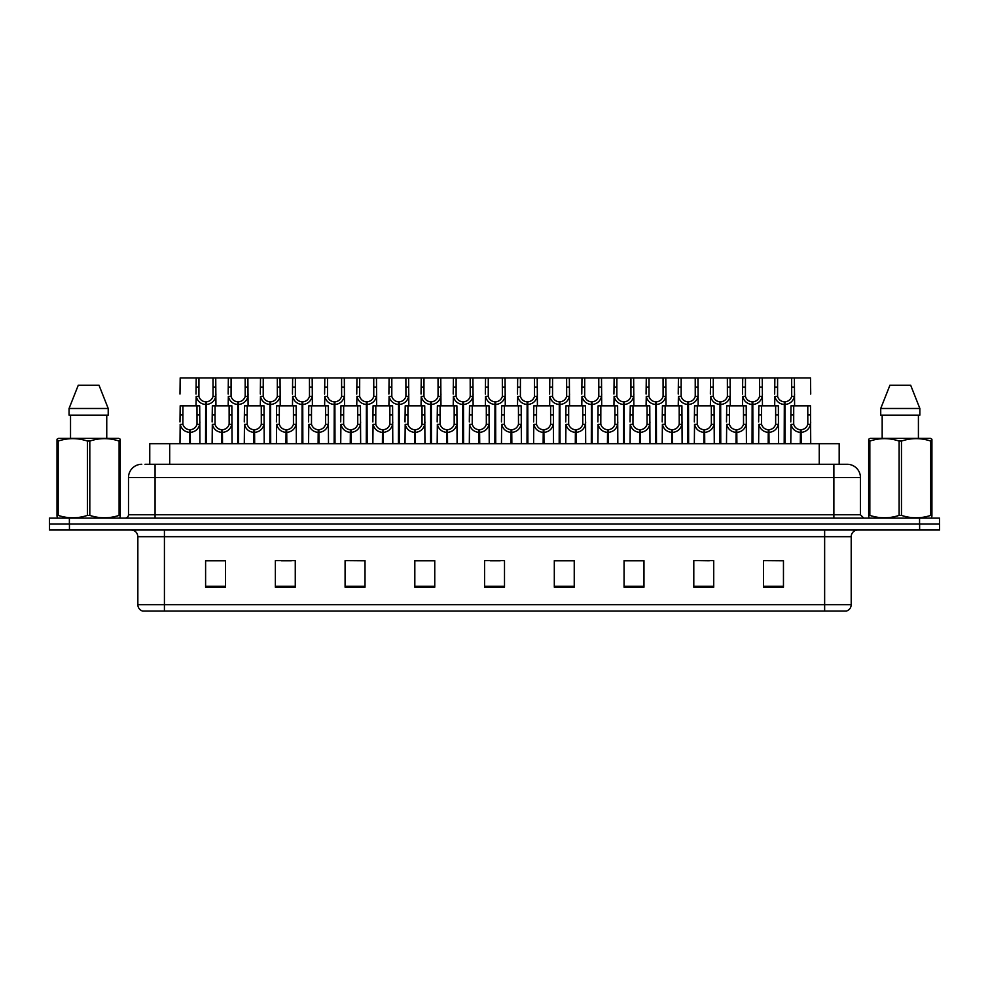 <?xml version="1.0" encoding="UTF-8"?>
<svg xmlns="http://www.w3.org/2000/svg" width="989" height="989" viewBox="0 0 989 989"><rect width="100%" height="100%" fill="white"/><g stroke="black" fill="none" stroke-linecap="round" stroke-linejoin="round"><path stroke-width="1.48" d="M149.759 464.274L149.759 443.69L839.179 443.69L839.179 464.274M851.208 604.687C851.022 607.876 849.427 610.003 846.423 611.066L824.641 611.066L824.641 604.687L851.208 604.687L851.208 536.681A6.639 6.639 0 0 1 857.859 530.03M824.641 611.066L142.639 611.066A6.639 6.639 0 0 1 137.854 604.687L137.854 536.681C137.459 532.638 135.246 530.425 131.216 530.03M919.622 530.03L939.55 530.03L939.55 524.059L49.45 524.059L49.45 518.075L69.378 518.075L69.378 524.059L919.622 524.059L919.622 530.03L49.512 530.03L49.512 524.059M783.461 587.219L783.461 560.652L763.533 560.652L763.533 587.219L783.461 587.219M713.724 587.219L713.724 560.652L693.796 560.652L693.796 587.219L713.724 587.219M643.975 587.219L643.975 560.652L624.059 560.652L624.059 587.219L643.975 587.219M574.238 587.219L574.238 560.652L554.31 560.652L554.31 587.219L574.238 587.219M225.529 587.219L225.529 560.652L205.601 560.652L205.601 587.219L225.529 587.219M295.266 587.219L295.266 560.652L275.35 560.652L275.35 587.219L295.266 587.219M365.015 587.219L365.015 560.652L345.087 560.652L345.087 587.219L365.015 587.219M434.752 587.219L434.752 560.652L414.824 560.652L414.824 587.219L434.752 587.219M504.501 587.219L504.501 560.652L484.573 560.652L484.573 587.219L504.501 587.219M939.55 530.03L939.55 524.059M635.037 560.788L628.88 560.652M699.322 560.652L709.286 560.788M779.653 560.652L773.583 560.652M763.619 560.652L783.461 560.788M426.024 560.788L419.966 560.652M361.727 560.788L355.669 560.652M345.705 560.652L365.015 560.788M281.408 560.788L291.372 560.788M217.11 560.652L210.954 560.652M570.74 560.652L564.583 560.652M554.619 560.788L574.238 560.788M490.321 560.788L500.286 560.788M434.752 560.788L414.824 560.788M225.529 560.788L205.601 560.788M643.975 560.788L624.059 560.788M145.309 464.274L843.926 464.274M145.012 464.274L155.063 464.274L155.063 477.563L128.496 477.563L128.496 514.762A3.326 3.326 0 0 1 125.17 518.075M141.773 464.274A13.29 13.29 0 0 0 128.496 477.563M847.165 464.274A13.29 13.29 0 0 1 860.442 477.563L833.875 477.563L833.875 464.274L846.955 464.274M860.442 477.563L860.442 514.762L863.768 518.075M939.488 518.075L939.488 524.059L939.488 518.075L69.378 518.075M205.539 443.69L205.663 401.843C202.251 401.497 200.001 399.692 198.913 396.441L198.95 377.934L215.738 377.934L215.936 405.824M205.539 404.501C200.594 403.945 197.479 401.25 196.193 396.441L196.007 405.824M196.007 394.055L196.218 377.934L198.95 377.934M206.293 443.69L206.293 401.843C209.705 401.497 211.955 399.692 213.031 396.441L213.006 377.934M206.293 401.843L206.417 443.69M205.663 401.843L205.663 443.69M215.936 394.055L215.763 396.441C214.477 401.25 211.362 403.945 206.417 404.501M196.218 377.934L180.183 377.934L179.986 394.055M189.517 443.69L189.628 429.745C186.216 429.387 183.979 427.582 182.891 424.33L182.928 405.824L199.704 405.824L199.914 443.69M189.517 432.391C184.56 431.834 181.444 429.152 180.171 424.33L179.986 443.69M179.986 421.957L180.183 405.824L182.928 405.824M190.271 443.69L190.271 429.745C193.683 429.387 195.921 427.582 197.009 424.33L196.972 405.824M190.271 429.745L190.383 443.69M189.628 429.745L189.628 443.69M199.914 421.957L199.729 424.33C198.455 429.152 195.34 431.834 190.383 432.391M119.854 518.075L120.275 515.393L119.1 515.393L119.1 441.057C109.371 437.843 99.617 437.843 89.814 441.057L87.465 441.057C77.748 437.843 67.981 437.843 58.178 441.057L57.003 441.057L57.003 439.227L58.549 438.374L57.003 439.227L57.003 516.233M89.814 441.057L89.814 515.393C99.53 518.607 109.297 518.607 119.1 515.393M89.814 515.393L87.465 515.393L87.465 441.057M58.178 441.057L58.178 515.393C67.895 518.607 77.661 518.607 87.465 515.393M58.178 515.393L57.003 515.393L57.424 518.075M120.275 448.338L120.275 439.227L118.729 438.374L120.275 439.227L120.275 441.057L119.1 441.057M118.729 438.374L58.549 438.374M99.011 385.24L108.209 408.482L99.011 385.24L78.267 385.24L69.069 408.482L69.069 415.133L108.209 415.133L108.209 408.482L69.069 408.482L78.267 385.24M70.528 415.133L70.528 438.374M106.75 438.374L106.75 415.133L106.75 438.374M120.275 441.057L120.275 516.233M931.514 518.075L931.922 515.393L930.748 515.393L930.748 441.057C921.031 437.843 911.277 437.843 901.474 441.057L899.125 441.057C889.395 437.843 879.641 437.843 869.838 441.057L868.663 441.057L868.663 439.227L870.196 438.374L868.663 439.227L868.663 516.233M901.474 441.057L901.474 515.393C911.19 518.607 920.957 518.607 930.748 515.393M901.474 515.393L899.125 515.393L899.125 441.057M869.838 441.057L869.838 515.393C879.555 518.607 889.321 518.607 899.125 515.393M869.838 515.393L868.663 515.393L869.084 518.075M931.922 448.338L931.922 439.227L930.389 438.374L931.922 439.227L931.922 441.057L930.748 441.057M930.389 438.374L870.196 438.374M910.671 385.24L919.857 408.482L910.671 385.24L889.927 385.24L880.729 408.482L880.729 415.133L919.857 415.133L919.857 408.482L880.729 408.482L889.927 385.24M882.176 415.133L882.176 438.374M918.41 438.374L918.41 415.133M931.922 441.057L931.922 516.233M237.694 443.69L237.805 401.843C234.393 401.497 232.143 399.692 231.067 396.441L231.092 377.934L247.88 377.934L248.091 405.824M237.694 404.501C232.736 403.945 229.621 401.25 228.335 396.441L228.162 405.824M228.162 394.055L228.36 377.934L231.092 377.934M238.448 443.69L238.448 401.843C241.848 401.497 244.098 399.692 245.185 396.441L245.148 377.934M238.448 401.843L238.559 443.69M237.805 401.843L237.805 443.69M248.091 394.055L247.905 396.441C246.632 401.25 243.504 403.945 238.559 404.501M269.836 443.69L269.948 401.843C266.548 401.497 264.298 399.692 263.21 396.441L263.247 377.934L280.035 377.934L280.233 405.824M269.836 404.501C264.891 403.945 261.764 401.25 260.49 396.441L260.305 405.824M260.305 394.055L260.515 377.934L263.247 377.934M270.59 443.69L270.59 401.843C274.002 401.497 276.252 399.692 277.328 396.441L277.303 377.934M270.59 401.843L270.702 443.69M269.948 401.843L269.948 443.69M280.233 394.055L280.048 396.441C278.774 401.25 275.659 403.945 270.702 404.501M301.979 443.69L302.102 401.843C298.69 401.497 296.44 399.692 295.365 396.441L295.39 377.934L312.178 377.934L312.388 405.824M301.979 404.501C297.034 403.945 293.918 401.25 292.633 396.441L292.46 405.824M292.46 394.055L292.657 377.934L295.39 377.934M302.733 443.69L302.733 401.843C306.145 401.497 308.395 399.692 309.483 396.441L309.446 377.934M302.733 401.843L302.857 443.69M302.102 401.843L302.102 443.69M312.388 394.055L312.203 396.441C310.917 401.25 307.802 403.945 302.857 404.501M334.134 443.69L334.245 401.843C330.833 401.497 328.595 399.692 327.507 396.441L327.544 377.934L344.32 377.934L344.531 405.824M334.134 404.501C329.176 403.945 326.061 401.25 324.788 396.441L324.602 405.824M324.602 394.055L324.812 377.934L327.544 377.934M334.888 443.69L334.888 401.843C338.3 401.497 340.537 399.692 341.625 396.441L341.588 377.934M334.888 401.843L334.999 443.69M334.245 401.843L334.245 443.69M344.531 394.055L344.345 396.441C343.072 401.25 339.956 403.945 334.999 404.501M215.738 377.934L228.36 377.934M247.88 377.934L260.515 377.934M280.035 377.934L292.657 377.934M312.178 377.934L324.812 377.934M221.66 443.69L221.783 429.745C218.371 429.387 216.121 427.582 215.033 424.33L215.07 405.824L231.859 405.824L232.056 443.69M221.66 432.391C216.715 431.834 213.599 429.152 212.314 424.33L212.128 443.69M212.128 421.957L212.338 405.824L215.07 405.824M222.414 443.69L222.414 429.745C225.826 429.387 228.076 427.582 229.151 424.33L229.127 405.824M222.414 429.745L222.525 443.69M221.783 429.745L221.783 443.69M232.056 421.957L231.883 424.33C230.598 429.152 227.482 431.834 222.525 432.391M253.814 443.69L253.926 429.745C250.514 429.387 248.264 427.582 247.188 424.33L247.213 405.824L264.001 405.824L264.211 443.69M253.814 432.391C248.857 431.834 245.742 429.152 244.456 424.33L244.283 443.69M244.283 421.957L244.481 405.824L247.213 405.824M254.569 443.69L254.569 429.745C257.968 429.387 260.218 427.582 261.306 424.33L261.269 405.824M254.569 429.745L254.68 443.69M253.926 429.745L253.926 443.69M264.211 421.957L264.026 424.33C262.74 429.152 259.625 431.834 254.68 432.391M285.957 443.69L286.068 429.745C282.669 429.387 280.419 427.582 279.331 424.33L279.368 405.824L296.156 405.824L296.354 443.69M285.957 432.391C281 431.834 277.884 429.152 276.611 424.33L276.425 443.69M276.425 421.957L276.636 405.824L279.368 405.824M286.711 443.69L286.711 429.745C290.123 429.387 292.361 427.582 293.449 424.33L293.424 405.824M286.711 429.745L286.822 443.69M286.068 429.745L286.068 443.69M296.354 421.957L296.168 424.33C294.895 429.152 291.78 431.834 286.822 432.391M318.099 443.69L318.223 429.745C314.811 429.387 312.561 427.582 311.486 424.33L311.51 405.824L328.299 405.824L328.496 443.69M318.099 432.391C313.154 431.834 310.039 429.152 308.753 424.33L308.58 443.69M308.58 421.957L308.778 405.824L311.51 405.824M318.854 443.69L318.854 429.745C322.266 429.387 324.516 427.582 325.591 424.33L325.566 405.824M318.854 429.745L318.977 443.69M318.223 429.745L318.223 443.69M328.496 421.957L328.323 424.33C327.038 429.152 323.922 431.834 318.977 432.391M350.254 443.69L350.366 429.745C346.954 429.387 344.716 427.582 343.628 424.33L343.665 405.824L360.441 405.824L360.651 443.69M350.254 432.391C345.297 431.834 342.182 429.152 340.908 424.33L340.723 443.69M340.723 421.957L340.921 405.824L343.665 405.824M351.008 443.69L351.008 429.745C354.421 429.387 356.658 427.582 357.746 424.33L357.709 405.824M351.008 429.745L351.12 443.69M350.366 429.745L350.366 443.69M360.651 421.957L360.466 424.33C359.192 429.152 356.077 431.834 351.12 432.391M382.397 443.69L382.52 429.745C379.108 429.387 376.858 427.582 375.771 424.33L375.808 405.824L392.596 405.824L392.794 443.69M382.397 432.391C377.452 431.834 374.337 429.152 373.051 424.33L372.865 443.69M372.865 421.957L373.076 405.824L375.808 405.824M383.151 443.69L383.151 429.745C386.563 429.387 388.813 427.582 389.889 424.33L389.864 405.824M383.151 429.745L383.275 443.69M382.52 429.745L382.52 443.69M392.794 421.957L392.621 424.33C391.335 429.152 388.22 431.834 383.275 432.391M414.552 443.69L414.663 429.745C411.251 429.387 409.001 427.582 407.925 424.33L407.95 405.824L424.738 405.824L424.949 443.69M414.552 432.391C409.594 431.834 406.479 429.152 405.193 424.33L405.02 443.69M405.02 421.957L405.218 405.824L407.95 405.824M415.306 443.69L415.306 429.745C418.706 429.387 420.955 427.582 422.043 424.33L422.006 405.824M415.306 429.745L415.417 443.69M414.663 429.745L414.663 443.69M424.949 421.957L424.763 424.33C423.477 429.152 420.362 431.834 415.417 432.391M446.694 443.69L446.805 429.745C443.406 429.387 441.156 427.582 440.068 424.33L440.105 405.824L456.893 405.824L457.091 443.69M446.694 432.391C441.737 431.834 438.622 429.152 437.348 424.33L437.163 443.69M437.163 421.957L437.373 405.824L440.105 405.824M447.448 443.69L447.448 429.745C450.86 429.387 453.098 427.582 454.186 424.33L454.161 405.824M447.448 429.745L447.56 443.69M446.805 429.745L446.805 443.69M457.091 421.957L456.906 424.33C455.632 429.152 452.517 431.834 447.56 432.391M478.837 443.69L478.96 429.745C475.548 429.387 473.298 427.582 472.223 424.33L472.248 405.824L489.036 405.824L489.234 443.69M478.837 432.391C473.892 431.834 470.776 429.152 469.491 424.33L469.318 443.69M469.318 421.957L469.515 405.824L472.248 405.824M479.591 443.69L479.591 429.745C483.003 429.387 485.253 427.582 486.328 424.33L486.304 405.824M479.591 429.745L479.714 443.69M478.96 429.745L478.96 443.69M489.234 421.957L489.061 424.33C487.775 429.152 484.659 431.834 479.714 432.391M510.992 443.69L511.103 429.745C507.691 429.387 505.453 427.582 504.365 424.33L504.402 405.824L521.178 405.824L521.388 443.69M510.992 432.391C506.034 431.834 502.919 429.152 501.646 424.33L501.46 443.69M501.46 421.957L501.67 405.824L504.402 405.824M511.746 443.69L511.746 429.745C515.158 429.387 517.395 427.582 518.483 424.33L518.446 405.824M511.746 429.745L511.857 443.69M511.103 429.745L511.103 443.69M521.388 421.957L521.203 424.33C519.93 429.152 516.814 431.834 511.857 432.391M543.134 443.69L543.258 429.745C539.846 429.387 537.596 427.582 536.508 424.33L536.545 405.824L553.333 405.824L553.531 443.69M543.134 432.391C538.189 431.834 535.074 429.152 533.788 424.33L533.603 443.69M533.603 421.957L533.813 405.824L536.545 405.824M543.888 443.69L543.888 429.745C547.3 429.387 549.55 427.582 550.626 424.33L550.601 405.824M543.888 429.745L544.012 443.69M543.258 429.745L543.258 443.69M553.531 421.957L553.358 424.33C552.072 429.152 548.957 431.834 544.012 432.391M575.289 443.69L575.4 429.745C571.988 429.387 569.738 427.582 568.663 424.33L568.687 405.824L585.476 405.824L585.686 443.69M575.289 432.391C570.332 431.834 567.216 429.152 565.931 424.33L565.757 443.69M565.757 421.957L565.955 405.824L568.687 405.824M576.043 443.69L576.043 429.745C579.443 429.387 581.693 427.582 582.781 424.33L582.744 405.824M576.043 429.745L576.154 443.69M575.4 429.745L575.4 443.69M585.686 421.957L585.5 424.33C584.215 429.152 581.099 431.834 576.154 432.391M607.431 443.69L607.543 429.745C604.143 429.387 601.893 427.582 600.805 424.33L600.842 405.824L617.631 405.824L617.828 443.69M607.431 432.391C602.486 431.834 599.359 429.152 598.085 424.33L597.9 443.69M597.9 421.957L598.11 405.824L600.842 405.824M608.186 443.69L608.186 429.745C611.598 429.387 613.848 427.582 614.923 424.33L614.898 405.824M608.186 429.745L608.297 443.69M607.543 429.745L607.543 443.69M617.828 421.957L617.643 424.33C616.37 429.152 613.254 431.834 608.297 432.391M639.574 443.69L639.698 429.745C636.286 429.387 634.036 427.582 632.96 424.33L632.985 405.824L649.773 405.824L649.971 443.69M639.574 432.391C634.629 431.834 631.514 429.152 630.228 424.33L630.055 443.69M630.055 421.957L630.253 405.824L632.985 405.824M640.328 443.69L640.328 429.745C643.74 429.387 645.99 427.582 647.066 424.33L647.041 405.824M640.328 429.745L640.452 443.69M639.698 429.745L639.698 443.69M649.971 421.957L649.798 424.33C648.512 429.152 645.397 431.834 640.452 432.391M671.729 443.69L671.84 429.745C668.428 429.387 666.19 427.582 665.103 424.33L665.14 405.824L681.916 405.824L682.126 443.69M671.729 432.391C666.771 431.834 663.656 429.152 662.383 424.33L662.197 443.69M662.197 421.957L662.407 405.824L665.14 405.824M672.483 443.69L672.483 429.745C675.895 429.387 678.133 427.582 679.22 424.33L679.183 405.824M672.483 429.745L672.594 443.69M671.84 429.745L671.84 443.69M682.126 421.957L681.94 424.33C680.667 429.152 677.552 431.834 672.594 432.391M703.871 443.69L703.995 429.745C700.583 429.387 698.333 427.582 697.245 424.33L697.282 405.824L714.07 405.824L714.268 443.69M703.871 432.391C698.926 431.834 695.811 429.152 694.525 424.33L694.34 443.69M694.34 421.957L694.55 405.824L697.282 405.824M704.625 443.69L704.625 429.745C708.037 429.387 710.287 427.582 711.363 424.33L711.338 405.824M704.625 429.745L704.749 443.69M703.995 429.745L703.995 443.69M714.268 421.957L714.095 424.33C712.809 429.152 709.694 431.834 704.749 432.391M736.026 443.69L736.137 429.745C732.725 429.387 730.475 427.582 729.4 424.33L729.425 405.824L746.213 405.824L746.423 443.69M736.026 432.391C731.069 431.834 727.953 429.152 726.668 424.33L726.495 443.69M726.495 421.957L726.692 405.824L729.425 405.824M736.78 443.69L736.78 429.745C740.18 429.387 742.43 427.582 743.518 424.33L743.481 405.824M736.78 429.745L736.892 443.69M736.137 429.745L736.137 443.69M746.423 421.957L746.238 424.33C744.964 429.152 741.837 431.834 736.892 432.391M768.169 443.69L768.28 429.745C764.88 429.387 762.63 427.582 761.542 424.33L761.579 405.824L778.368 405.824L778.566 443.69M768.169 432.391C763.224 431.834 760.096 429.152 758.823 424.33L758.637 443.69M758.637 421.957L758.847 405.824L761.579 405.824M768.923 443.69L768.923 429.745C772.335 429.387 774.585 427.582 775.66 424.33L775.636 405.824M768.923 429.745L769.034 443.69M768.28 429.745L768.28 443.69M778.566 421.957L778.38 424.33C777.107 429.152 773.991 431.834 769.034 432.391M800.311 443.69L800.435 429.745C797.023 429.387 794.773 427.582 793.697 424.33L793.722 405.824L810.51 405.824L810.72 443.69M800.311 432.391C795.366 431.834 792.251 429.152 790.965 424.33L790.792 443.69M790.792 421.957L790.99 405.824L793.722 405.824M801.065 443.69L801.065 429.745C804.477 429.387 806.727 427.582 807.815 424.33L807.778 405.824M801.065 429.745L801.189 443.69M800.435 429.745L800.435 443.69M810.72 421.957L810.535 424.33C809.249 429.152 806.134 431.834 801.189 432.391M366.276 443.69L366.4 401.843C362.988 401.497 360.738 399.692 359.65 396.441L359.687 377.934L376.475 377.934L376.673 405.824M366.276 404.501C361.331 403.945 358.216 401.25 356.93 396.441L356.745 405.824M356.745 394.055L356.955 377.934L359.687 377.934M367.03 443.69L367.03 401.843C370.442 401.497 372.692 399.692 373.768 396.441L373.743 377.934M367.03 401.843L367.154 443.69M366.4 401.843L366.4 443.69M376.673 394.055L376.5 396.441C375.214 401.25 372.099 403.945 367.154 404.501M398.431 443.69L398.542 401.843C395.13 401.497 392.88 399.692 391.805 396.441L391.829 377.934L408.618 377.934L408.828 405.824M398.431 404.501C393.474 403.945 390.358 401.25 389.085 396.441L388.9 405.824M388.9 394.055L389.097 377.934L391.829 377.934M399.185 443.69L399.185 401.843C402.585 401.497 404.835 399.692 405.923 396.441L405.886 377.934M399.185 401.843L399.296 443.69M398.542 401.843L398.542 443.69M408.828 394.055L408.642 396.441C407.369 401.25 404.241 403.945 399.296 404.501M430.574 443.69L430.685 401.843C427.285 401.497 425.035 399.692 423.947 396.441L423.984 377.934L440.773 377.934L440.97 405.824M430.574 404.501C425.629 403.945 422.501 401.25 421.227 396.441L421.042 405.824M421.042 394.055L421.252 377.934L423.984 377.934M431.328 443.69L431.328 401.843C434.74 401.497 436.99 399.692 438.065 396.441L438.04 377.934M431.328 401.843L431.439 443.69M430.685 401.843L430.685 443.69M440.97 394.055L440.797 396.441C439.512 401.25 436.396 403.945 431.439 404.501M462.716 443.69L462.84 401.843C459.428 401.497 457.178 399.692 456.102 396.441L456.127 377.934L472.915 377.934L473.125 405.824M462.716 404.501C457.771 403.945 454.656 401.25 453.37 396.441L453.197 405.824M453.197 394.055L453.395 377.934L456.127 377.934M463.47 443.69L463.47 401.843C466.882 401.497 469.132 399.692 470.22 396.441L470.183 377.934M463.47 401.843L463.594 443.69M462.84 401.843L462.84 443.69M473.125 394.055L472.94 396.441C471.654 401.25 468.539 403.945 463.594 404.501M344.32 377.934L356.955 377.934M376.475 377.934L389.097 377.934M408.618 377.934L421.252 377.934M440.773 377.934L453.395 377.934M494.871 443.69L494.982 401.843C491.57 401.497 489.332 399.692 488.245 396.441L488.282 377.934L505.058 377.934L505.268 405.824M494.871 404.501C489.914 403.945 486.798 401.25 485.525 396.441L485.339 405.824M485.339 394.055L485.55 377.934L488.282 377.934M495.625 443.69L495.625 401.843C499.037 401.497 501.275 399.692 502.363 396.441L502.325 377.934M495.625 401.843L495.736 443.69M494.982 401.843L494.982 443.69M505.268 394.055L505.082 396.441C503.809 401.25 500.694 403.945 495.736 404.501M527.013 443.69L527.137 401.843C523.725 401.497 521.475 399.692 520.399 396.441L520.424 377.934L537.212 377.934L537.41 405.824M527.013 404.501C522.068 403.945 518.953 401.25 517.667 396.441L517.494 405.824M517.494 394.055L517.692 377.934L520.424 377.934M527.767 443.69L527.767 401.843C531.18 401.497 533.43 399.692 534.505 396.441L534.48 377.934M527.767 401.843L527.891 443.69M527.137 401.843L527.137 443.69M537.41 394.055L537.237 396.441C535.951 401.25 532.836 403.945 527.891 404.501M559.168 443.69L559.279 401.843C555.867 401.497 553.617 399.692 552.542 396.441L552.567 377.934L569.355 377.934L569.565 405.824M559.168 404.501C554.211 403.945 551.096 401.25 549.822 396.441L549.637 405.824M549.637 394.055L549.835 377.934L552.567 377.934M559.922 443.69L559.922 401.843C563.322 401.497 565.572 399.692 566.66 396.441L566.623 377.934M559.922 401.843L560.034 443.69M559.279 401.843L559.279 443.69M569.565 394.055L569.38 396.441C568.106 401.25 564.979 403.945 560.034 404.501M591.311 443.69L591.422 401.843C588.022 401.497 585.772 399.692 584.684 396.441L584.722 377.934L601.51 377.934L601.708 405.824M591.311 404.501C586.366 403.945 583.25 401.25 581.965 396.441L581.779 405.824M581.779 394.055L581.989 377.934L584.722 377.934M592.065 443.69L592.065 401.843C595.477 401.497 597.727 399.692 598.802 396.441L598.778 377.934M592.065 401.843L592.176 443.69M591.422 401.843L591.422 443.69M601.708 394.055L601.535 396.441C600.249 401.25 597.133 403.945 592.176 404.501M623.453 443.69L623.577 401.843C620.165 401.497 617.915 399.692 616.839 396.441L616.864 377.934L633.652 377.934L633.862 405.824M623.453 404.501C618.508 403.945 615.393 401.25 614.107 396.441L613.934 405.824M613.934 394.055L614.132 377.934L616.864 377.934M624.207 443.69L624.207 401.843C627.619 401.497 629.869 399.692 630.957 396.441L630.92 377.934M624.207 401.843L624.331 443.69M623.577 401.843L623.577 443.69M633.862 394.055L633.677 396.441C632.391 401.25 629.276 403.945 624.331 404.501M655.608 443.69L655.719 401.843C652.307 401.497 650.07 399.692 648.982 396.441L649.019 377.934L665.795 377.934L666.005 405.824M655.608 404.501C650.651 403.945 647.535 401.25 646.262 396.441L646.077 405.824M646.077 394.055L646.287 377.934L649.019 377.934M656.362 443.69L656.362 401.843C659.774 401.497 662.012 399.692 663.1 396.441L663.063 377.934M656.362 401.843L656.473 443.69M655.719 401.843L655.719 443.69M666.005 394.055L665.82 396.441C664.546 401.25 661.431 403.945 656.473 404.501M472.915 377.934L485.55 377.934M505.058 377.934L517.692 377.934M537.212 377.934L549.835 377.934M569.355 377.934L581.989 377.934M601.51 377.934L614.132 377.934M633.652 377.934L646.287 377.934M687.751 443.69L687.874 401.843C684.462 401.497 682.212 399.692 681.137 396.441L681.161 377.934L697.95 377.934L698.147 405.824M687.751 404.501C682.806 403.945 679.69 401.25 678.405 396.441L678.231 405.824M678.231 394.055L678.429 377.934L681.161 377.934M688.505 443.69L688.505 401.843C691.917 401.497 694.167 399.692 695.242 396.441L695.218 377.934M688.505 401.843L688.628 443.69M687.874 401.843L687.874 443.69M698.147 394.055L697.974 396.441C696.689 401.25 693.573 403.945 688.628 404.501M719.905 443.69L720.017 401.843C716.605 401.497 714.367 399.692 713.279 396.441L713.304 377.934L730.092 377.934L730.302 405.824M719.905 404.501C714.948 403.945 711.833 401.25 710.559 396.441L710.374 405.824M710.374 394.055L710.572 377.934L713.304 377.934M720.66 443.69L720.66 401.843C724.059 401.497 726.309 399.692 727.397 396.441L727.36 377.934M720.66 401.843L720.771 443.69M720.017 401.843L720.017 443.69M730.302 394.055L730.117 396.441C728.844 401.25 725.716 403.945 720.771 404.501M752.048 443.69L752.159 401.843C748.76 401.497 746.51 399.692 745.422 396.441L745.459 377.934L762.247 377.934L762.445 405.824M752.048 404.501C747.103 403.945 743.988 401.25 742.702 396.441L742.516 405.824M742.516 394.055L742.727 377.934L745.459 377.934M752.802 443.69L752.802 401.843C756.214 401.497 758.464 399.692 759.54 396.441L759.515 377.934M752.802 401.843L752.913 443.69M752.159 401.843L752.159 443.69M762.445 394.055L762.272 396.441C760.986 401.25 757.871 403.945 752.913 404.501M784.19 443.69L784.314 401.843C780.902 401.497 778.652 399.692 777.577 396.441L777.601 377.934L794.39 377.934L794.6 405.824M784.19 404.501C779.245 403.945 776.13 401.25 774.844 396.441L774.671 405.824M774.671 394.055L774.869 377.934L777.601 377.934M784.945 443.69L784.945 401.843C788.357 401.497 790.607 399.692 791.695 396.441L791.657 377.934M784.945 401.843L785.068 443.69M784.314 401.843L784.314 443.69M794.6 394.055L794.414 396.441C793.129 401.25 790.013 403.945 785.068 404.501M665.795 377.934L678.429 377.934M697.95 377.934L710.572 377.934M730.092 377.934L742.727 377.934M762.247 377.934L774.869 377.934M810.72 394.055L810.51 377.934L794.39 377.934M169.688 464.274L169.688 443.69M819.251 464.274L819.251 443.69M824.641 530.03L824.641 536.681L137.854 536.681M851.208 536.681L824.641 536.681L824.641 604.687L164.421 604.687L164.421 611.066M137.854 604.687L164.421 604.687L164.421 530.03M69.44 530.03L69.44 524.059M504.501 586.304L484.573 586.304M434.752 586.304L414.824 586.304M365.015 586.304L345.087 586.304M295.266 586.304L275.35 586.304M225.529 586.304L205.601 586.304M574.238 586.304L554.31 586.304M643.975 586.304L624.059 586.304M713.724 586.304L693.796 586.304M783.461 586.304L763.533 586.304M155.063 518.075L155.063 514.762L860.442 514.762M128.496 514.762L155.063 514.762L155.063 477.563L833.875 477.563L833.875 518.075M919.56 518.075L919.56 524.059M198.95 387.045L196.218 387.045M198.913 396.441L196.193 396.441M215.763 396.441L213.031 396.441M215.738 387.045L213.006 387.045M182.928 414.935L180.183 414.935M182.891 424.33L180.171 424.33M199.729 424.33L197.009 424.33M199.704 414.935L196.972 414.935M231.092 387.045L228.36 387.045M231.067 396.441L228.335 396.441M247.905 396.441L245.185 396.441M247.88 387.045L245.148 387.045M263.247 387.045L260.515 387.045M263.21 396.441L260.49 396.441M280.048 396.441L277.328 396.441M280.035 387.045L277.303 387.045M295.39 387.045L292.657 387.045M295.365 396.441L292.633 396.441M312.203 396.441L309.483 396.441M312.178 387.045L309.446 387.045M327.544 387.045L324.812 387.045M327.507 396.441L324.788 396.441M344.345 396.441L341.625 396.441M344.32 387.045L341.588 387.045M215.07 414.935L212.338 414.935M215.033 424.33L212.314 424.33M231.883 424.33L229.151 424.33M231.859 414.935L229.127 414.935M247.213 414.935L244.481 414.935M247.188 424.33L244.456 424.33M264.026 424.33L261.306 424.33M264.001 414.935L261.269 414.935M279.368 414.935L276.636 414.935M279.331 424.33L276.611 424.33M296.168 424.33L293.449 424.33M296.156 414.935L293.424 414.935M311.51 414.935L308.778 414.935M311.486 424.33L308.753 424.33M328.323 424.33L325.591 424.33M328.299 414.935L325.566 414.935M343.665 414.935L340.921 414.935M343.628 424.33L340.908 424.33M360.466 424.33L357.746 424.33M360.441 414.935L357.709 414.935M375.808 414.935L373.076 414.935M375.771 424.33L373.051 424.33M392.621 424.33L389.889 424.33M392.596 414.935L389.864 414.935M407.95 414.935L405.218 414.935M407.925 424.33L405.193 424.33M424.763 424.33L422.043 424.33M424.738 414.935L422.006 414.935M440.105 414.935L437.373 414.935M440.068 424.33L437.348 424.33M456.906 424.33L454.186 424.33M456.893 414.935L454.161 414.935M472.248 414.935L469.515 414.935M472.223 424.33L469.491 424.33M489.061 424.33L486.328 424.33M489.036 414.935L486.304 414.935M504.402 414.935L501.67 414.935M504.365 424.33L501.646 424.33M521.203 424.33L518.483 424.33M521.178 414.935L518.446 414.935M536.545 414.935L533.813 414.935M536.508 424.33L533.788 424.33M553.358 424.33L550.626 424.33M553.333 414.935L550.601 414.935M568.687 414.935L565.955 414.935M568.663 424.33L565.931 424.33M585.5 424.33L582.781 424.33M585.476 414.935L582.744 414.935M600.842 414.935L598.11 414.935M600.805 424.33L598.085 424.33M617.643 424.33L614.923 424.33M617.631 414.935L614.898 414.935M632.985 414.935L630.253 414.935M632.96 424.33L630.228 424.33M649.798 424.33L647.066 424.33M649.773 414.935L647.041 414.935M665.14 414.935L662.407 414.935M665.103 424.33L662.383 424.33M681.94 424.33L679.22 424.33M681.916 414.935L679.183 414.935M697.282 414.935L694.55 414.935M697.245 424.33L694.525 424.33M714.095 424.33L711.363 424.33M714.07 414.935L711.338 414.935M729.425 414.935L726.692 414.935M729.4 424.33L726.668 424.33M746.238 424.33L743.518 424.33M746.213 414.935L743.481 414.935M761.579 414.935L758.847 414.935M761.542 424.33L758.823 424.33M778.38 424.33L775.66 424.33M778.368 414.935L775.636 414.935M793.722 414.935L790.99 414.935M793.697 424.33L790.965 424.33M810.535 424.33L807.815 424.33M810.51 414.935L807.778 414.935M359.687 387.045L356.955 387.045M359.65 396.441L356.93 396.441M376.5 396.441L373.768 396.441M376.475 387.045L373.743 387.045M391.829 387.045L389.097 387.045M391.805 396.441L389.085 396.441M408.642 396.441L405.923 396.441M408.618 387.045L405.886 387.045M423.984 387.045L421.252 387.045M423.947 396.441L421.227 396.441M440.797 396.441L438.065 396.441M440.773 387.045L438.04 387.045M456.127 387.045L453.395 387.045M456.102 396.441L453.37 396.441M472.94 396.441L470.22 396.441M472.915 387.045L470.183 387.045M488.282 387.045L485.55 387.045M488.245 396.441L485.525 396.441M505.082 396.441L502.363 396.441M505.058 387.045L502.325 387.045M520.424 387.045L517.692 387.045M520.399 396.441L517.667 396.441M537.237 396.441L534.505 396.441M537.212 387.045L534.48 387.045M552.567 387.045L549.835 387.045M552.542 396.441L549.822 396.441M569.38 396.441L566.66 396.441M569.355 387.045L566.623 387.045M584.722 387.045L581.989 387.045M584.684 396.441L581.965 396.441M601.535 396.441L598.802 396.441M601.51 387.045L598.778 387.045M616.864 387.045L614.132 387.045M616.839 396.441L614.107 396.441M633.677 396.441L630.957 396.441M633.652 387.045L630.92 387.045M649.019 387.045L646.287 387.045M648.982 396.441L646.262 396.441M665.82 396.441L663.1 396.441M665.795 387.045L663.063 387.045M681.161 387.045L678.429 387.045M681.137 396.441L678.405 396.441M697.974 396.441L695.242 396.441M697.95 387.045L695.218 387.045M713.304 387.045L710.572 387.045M713.279 396.441L710.559 396.441M730.117 396.441L727.397 396.441M730.092 387.045L727.36 387.045M745.459 387.045L742.727 387.045M745.422 396.441L742.702 396.441M762.272 396.441L759.54 396.441M762.247 387.045L759.515 387.045M777.601 387.045L774.869 387.045M777.577 396.441L774.844 396.441M794.414 396.441L791.695 396.441M794.39 387.045L791.657 387.045"/></g></svg>
